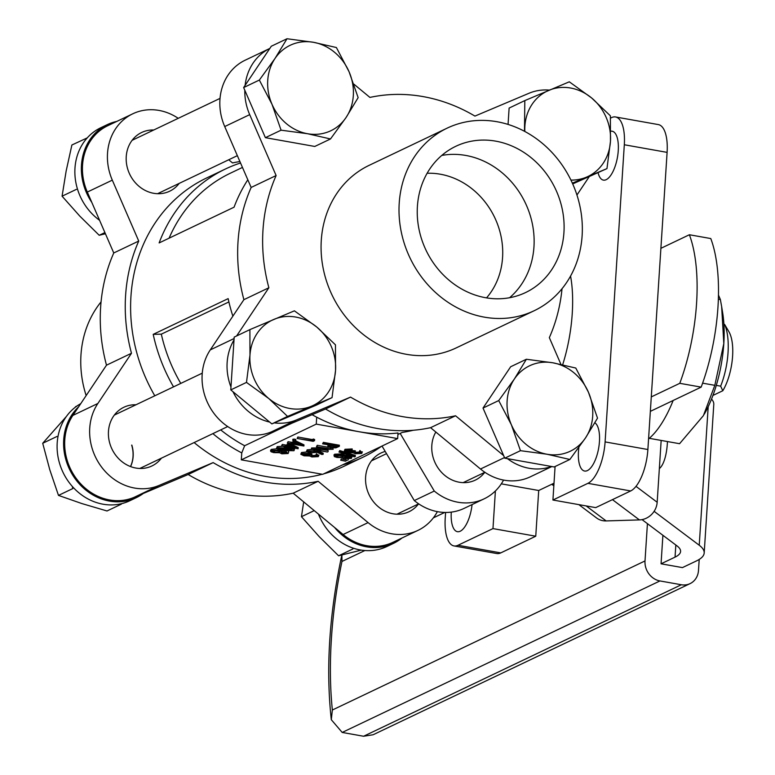 <?xml version="1.0" encoding="UTF-8"?>
<svg xmlns="http://www.w3.org/2000/svg" width="775" height="775" viewBox="0 0 775 775"><rect width="100%" height="100%" fill="white"/><g stroke="black" fill="none" stroke-linecap="round" stroke-linejoin="round"><path stroke-width="1.16" d="M484.762 472.324A32.531 28.743 -115.5 0 1 475.23 480.151A32.531 28.743 -115.5 0 1 459.197 482.215A32.531 28.743 -115.5 0 1 435.831 432.043M594.909 422.801A24.839 9.823 100.1 0 1 599.443 441.595A24.839 9.823 100.1 0 1 584.602 471.045A24.839 9.823 100.1 0 1 578.46 451.593A24.839 9.823 100.1 0 1 578.877 447.427M610.836 131.188A24.839 9.823 100.1 0 1 612.114 131.208A24.839 9.823 100.1 0 1 618.256 150.66A24.839 9.823 100.1 0 1 603.415 180.12A24.839 9.823 100.1 0 1 598.097 172.825M472.062 504.593A24.839 9.823 100.1 0 1 457.424 531.689A24.839 9.823 100.1 0 1 451.282 512.236A24.839 9.823 100.1 0 1 451.292 512.12M570.565 276.045A88.708 35.088 100.1 0 1 572.241 313.584A88.708 35.088 100.1 0 1 562.679 364.744M549.407 90.113A53.223 47.043 64.5 0 0 529.005 93.262L474.93 116.095A165.598 146.349 64.5 0 0 423.082 96.594A165.598 146.349 64.5 0 0 369.917 97.418L353.904 84.165M244.803 90.249A53.223 47.043 64.5 0 0 249.695 114.642L224.721 126.557A53.223 47.043 64.5 0 1 245.152 60.208L269.816 48.447A53.223 47.043 64.5 0 0 245.123 85.337M496.988 121.723A101.128 89.377 -115.5 0 1 580.272 207.874A101.128 89.377 -115.5 0 1 534.198 310.717A101.128 89.377 -115.5 0 1 484.356 317.149A101.128 89.377 -115.5 0 1 401.072 230.989A101.128 89.377 -115.5 0 1 447.146 128.146A101.128 89.377 -115.5 0 1 496.988 121.723M534.198 310.717L456.262 347.878A101.128 89.377 -115.5 0 1 406.41 354.311A101.128 89.377 -115.5 0 1 323.136 268.15A101.128 89.377 -115.5 0 1 369.21 165.307L447.146 128.146M427.112 173.261A73.925 65.332 -115.5 0 1 440.336 174.21A73.925 65.332 -115.5 0 1 502.568 257.523A73.925 65.332 -115.5 0 1 486.535 297.881M441.76 155.436A81.026 71.61 -115.5 0 1 533.965 246.76A81.026 71.61 -115.5 0 1 509.601 297.726M417.405 206.402A81.026 71.61 -115.5 0 1 455.797 146.301A81.026 71.61 -115.5 0 1 530.458 157.151A81.026 71.61 -115.5 0 1 563.938 232.461A81.026 71.61 -115.5 0 1 525.537 292.572A81.026 71.61 -115.5 0 1 450.885 281.713A81.026 71.61 -115.5 0 1 417.405 206.402M153.741 130.006A32.531 28.743 64.5 0 0 141.651 132.486A32.531 28.743 64.5 0 0 126.838 165.569A32.531 28.743 64.5 0 0 153.624 193.285A32.531 28.743 64.5 0 0 169.657 191.212A32.531 28.743 64.5 0 0 179.19 183.394M135.964 404.773A32.531 28.743 64.5 0 0 123.884 407.253A32.531 28.743 64.5 0 0 109.062 440.336A32.531 28.743 64.5 0 0 135.848 468.042A32.531 28.743 64.5 0 0 151.881 465.978A32.531 28.743 64.5 0 0 161.423 458.151M385.204 451.438A32.531 28.743 64.5 0 0 381.029 452.988A32.531 28.743 64.5 0 0 366.217 486.07A32.531 28.743 64.5 0 0 393.002 513.786A32.531 28.743 64.5 0 0 409.035 511.713A32.531 28.743 64.5 0 0 418.568 503.895M178.231 118.323A53.223 47.043 64.5 0 0 132.748 113.809L107.764 125.715A53.223 47.043 64.5 0 0 87.323 192.064L113.76 252.97A165.598 146.349 64.5 0 0 106.495 365.18L72.889 415.4A53.223 47.043 64.5 0 0 109.575 499.953A53.223 47.043 64.5 0 0 134.094 497.347L188.16 474.513A165.598 146.349 64.5 0 0 240.017 494.014A165.598 146.349 64.5 0 0 293.183 493.191L343.102 534.518A53.223 47.043 64.5 0 0 366.73 545.697A53.223 47.043 64.5 0 0 392.964 542.306L417.938 530.4A53.223 47.043 64.5 0 0 437.362 511.645M188.16 474.513L213.144 462.607A165.598 146.349 64.5 0 0 264.992 482.108A165.598 146.349 64.5 0 0 318.157 481.285L368.086 522.612A53.223 47.043 64.5 0 0 391.704 533.781A53.223 47.043 64.5 0 0 417.938 530.4M132.748 113.809A53.223 47.043 64.5 0 0 112.307 180.149L138.735 241.054A165.598 146.349 64.5 0 0 131.479 353.264L97.863 403.484A53.223 47.043 64.5 0 0 134.559 488.047A53.223 47.043 64.5 0 0 159.069 485.441L213.144 462.607M194.128 442.564A159.679 141.118 64.5 0 0 265.37 476.392A159.679 141.118 64.5 0 0 322.264 474.242M323.698 473.854A159.679 141.118 64.5 0 0 344.071 466.24L362.807 457.308A159.679 141.118 64.5 0 0 381.542 446.274M342.434 464.923A159.679 141.118 64.5 0 0 362.807 457.308M397.914 434.484L402.273 432.411A159.679 141.118 64.5 0 0 413.278 430.251M397.653 438.592L316.258 424.119L241.316 459.846L322.71 474.329L397.653 438.592L398.011 432.973A159.679 141.118 -115.5 0 1 359.038 431.723A159.679 141.118 -115.5 0 1 316.704 417.192A159.679 141.118 64.5 0 1 312.093 414.693M587.896 483.338L552.924 500.02L595.704 507.625L630.676 490.953L587.896 483.338A35.485 14.037 100.1 0 0 605.101 441.905L624.311 144.76A35.485 14.037 100.1 0 0 615.544 116.967A35.485 14.037 100.1 0 0 611.543 117.626L610.526 118.11M495.399 490.963L492.968 528.598L457.996 545.271A35.485 14.037 100.1 0 1 454.005 545.929A35.485 14.037 100.1 0 1 445.228 518.136L445.596 512.459M240.521 162.983A159.679 141.118 64.5 0 0 225.351 169.037L206.615 177.969A159.679 141.118 64.5 0 0 154.797 395.793M232.858 316.152A159.679 141.118 64.5 0 1 228.15 298.627L153.208 334.354A159.679 141.118 64.5 0 0 173.532 386.861M212.863 433.632A159.679 141.118 64.5 0 0 241.761 452.92L244.648 445.732L291.671 423.315M247.816 179.781A159.679 141.118 64.5 0 0 234.06 207.196L159.127 242.924A159.679 141.118 64.5 0 1 225.351 169.037M503.556 480.083A53.223 47.043 -115.5 0 1 484.133 498.838L464.157 508.361A53.223 47.043 -115.5 0 1 414.296 500.573L382.017 446.051M464.777 481.856A32.531 28.743 -115.5 0 1 464.157 482.651M484.133 498.838A53.223 47.043 -115.5 0 1 434.281 491.05L400.162 433.409M239.901 161.539A165.598 146.349 64.5 0 0 232.529 162.924L228.722 159.776M86.151 395.57A101.128 89.377 -115.5 0 1 101.06 301.892M113.76 252.97L138.735 241.054M106.495 365.18L131.479 353.264M293.183 493.191L318.157 481.285M289.337 445.683L290.799 445.945M309.012 451.147L315.163 451.244M336.35 455.593L343.034 455.729M345.117 456.988L349.864 456.921M330.218 446.1L335.711 445.896M295.101 442.932L296.563 443.193M279.184 447.902L283.689 449.016L292.369 449.326M273.071 450.75L279.756 450.895M281.829 452.154L286.585 452.077M287.573 446.526L294.539 447.766L289.802 445.46L287.573 446.526M308.663 451.282L310.203 452.629L315.096 452.387L313.478 451.069L308.256 451.689M310.203 452.629L310.281 451.486M315.502 451.999L315.096 452.387L315.144 451.583M336.214 455.652L337.755 457.153L342.967 456.872L341.349 455.332L335.682 456.155M337.755 457.153L337.823 456.01M343.461 456.397L342.967 456.872L343.025 455.865M344.623 457.163L345.844 458.335L349.796 458.064L348.789 456.911L344.265 457.541M345.844 458.335L345.912 457.192M350.222 457.657L349.796 458.064L349.845 457.231M331.07 447.475L336.999 446.39L331.652 445.431L329.423 446.71L331.07 447.475L331.148 446.332M293.338 443.775L300.303 445.015L295.566 442.709L293.338 443.775M278.719 448.057L279.862 449.306L283.611 450.159L292.291 450.469L287.36 448.376L278.38 448.405M279.862 449.306L279.94 448.163M283.611 450.159L283.689 449.016M272.936 450.808L274.476 452.309L279.678 452.038L278.07 450.498L272.403 451.312M274.476 452.309L274.544 451.166M280.182 451.563L279.678 452.038L279.746 451.031M281.344 452.319L282.555 453.501L286.517 453.22L285.51 452.067L280.976 452.697M282.555 453.501L282.633 452.358M286.944 452.813L286.517 453.22L286.566 452.387M289.482 444.54L298.142 448.754L286.895 446.846L286.033 447.262L281.548 445.896L285.927 446.235L289.482 444.54L289.54 443.542M293.638 440.878L292.998 439.192L294.955 439.134L295.595 440.81L293.638 440.878L292.921 440.336L295.595 440.81M313.332 440.161L314.543 440.665L313.158 441.324L297.116 438.476L312.18 440.713L313.332 440.161L313.41 439.018L314.621 439.522L314.543 440.665M316.684 455.584L316.636 456.368L315.735 455.187L316.403 454.867L318.283 456.659L311.928 456.959L309.506 455.952L304.023 455.807L300.787 454.286L301.436 453.646L308.673 453.298L303.073 453.947L304.556 455.458L310.262 454.964L311.899 455.254L312.606 456.64L317.033 455.981M310.262 454.964L310.329 453.821L311.976 454.111L311.23 455.903M303.073 453.947L302.521 454.46M318.883 455.002L318.283 456.659M318.031 451.99L323.107 454.353L321.722 454.45L317.217 452.348L309.622 452.968L306.503 451.525L307.045 450.972L314.204 450.759L318.031 451.99L318.099 450.847L323.185 453.21L323.107 454.353M347.549 460.214L342.705 459.284L347.549 460.214M345.524 461.173L340.7 460.243L345.524 461.173M334.354 456.611L334.577 455.351L342.066 455.022L344.982 456.514L349.477 456.591L351.404 458.374L345.108 458.645L342.821 457.541L337.106 457.473L334.354 456.611L333.948 454.877M352.024 456.688L351.404 458.374M355.27 456.533L354.562 456.872L338.975 452.048L339.683 451.709L355.27 456.533L355.338 455.39L339.76 450.566L339.683 451.709M360.142 452.368L360.084 453.152L359.183 451.97L359.862 451.651L361.741 453.443L355.386 453.743L352.964 452.745L347.481 452.59L344.245 451.069L344.894 450.43L352.131 450.081L346.532 450.73L348.014 452.242L353.72 451.748L355.357 452.038L356.064 453.423L360.482 452.765M353.72 451.748L353.787 450.604L355.434 450.895L354.688 452.687M346.532 450.73L345.979 451.244M362.342 451.796L361.741 453.443M323.282 443.503L339.324 446.361L335.904 447.834L330.402 447.795L327.825 446.352L330.005 445.141L322.603 443.823L323.349 442.36L339.392 445.218L339.324 446.361M327.873 445.712L328.397 444.86M316.452 446.758L333.173 449.287L315.454 449.471L327.408 452.038L311.366 449.19L329.055 448.996L316.452 446.758L317.198 445.296L328.513 447.311M295.246 441.789L303.907 446.012L292.659 444.094L291.797 444.511L287.312 443.145L291.691 443.484L295.246 441.789L295.304 440.907M277.169 446.603L276.588 448.27L277.092 447.747L288.029 448.057C292.805 448.764 294.781 449.655 293.957 450.75L282.933 450.478C278.177 449.762 276.229 448.851 277.092 447.747L277.169 446.603L283.543 446.255M292.223 447.795L294.529 449.113L293.957 450.75M281.829 453.811L279.543 452.707L273.827 452.639L271.076 451.777L271.298 450.517L278.787 450.188L281.703 451.67L286.198 451.757L288.126 453.53L281.829 453.811M288.145 451.186L288.746 451.844L288.126 453.53M271.076 451.777L271.376 449.374L276.975 448.802M285.927 446.235L285.994 445.092L289.327 443.503M282.226 445.577L282.294 444.433L285.994 445.092M281.548 445.896L282.294 444.433M284.386 446.972L284.425 446.41M298.142 448.754L298.21 447.611L291.817 444.501M293.706 439.735L292.998 439.192L293.706 439.735M295.614 440.51L294.955 439.134L295.672 439.677M312.18 440.713L312.257 439.57L313.41 439.018M297.784 438.156L297.862 437.013L312.257 439.57M297.116 438.476L297.862 437.013M312.606 456.64L312.683 455.497L316.704 455.225M311.86 455.283L312.683 455.497M304.556 455.458L304.633 454.315L310.329 453.821M303.18 453.898L304.633 454.315M308.673 453.298L308.702 452.774M301.436 453.646L301.514 452.503L306.716 451.961M300.787 454.286L301.514 452.503M316.403 454.867L316.481 453.724L318.36 455.516M315.735 455.187L316.481 453.724M315.88 449.994L318.099 450.847M314.204 450.759L314.272 449.703M307.045 450.972L307.123 449.829L312.48 449.384M306.503 451.525L307.123 449.829M348.217 459.895L348.285 458.887M343.18 459.062L343.248 458.054M342.705 459.284L343.131 457.977M346.202 460.854L346.26 459.963M341.165 460.021L341.233 458.877L342.715 459.129M340.7 460.243L341.233 458.877M349.477 456.591L349.554 455.448L351.472 457.231M344.982 456.514L345.059 455.371L349.554 455.448M342.066 455.022L342.143 453.879L345.059 455.371M334.577 455.351L334.655 454.208L342.143 453.879M334.422 455.468L334.655 454.208M338.975 452.048L339.76 450.566M356.064 453.423L356.142 452.28L360.162 452.009M355.318 452.067L356.142 452.28M348.014 452.242L348.091 451.098L353.787 450.604M346.638 450.682L348.091 451.098M352.131 450.081L352.199 448.938L344.972 449.287L344.894 450.43M344.245 451.069L344.972 449.287M359.862 451.651L359.929 450.507L361.818 452.3M359.183 451.97L359.929 450.507M322.603 443.823L323.349 442.36M311.521 449.113L311.589 447.969L322.855 447.902M311.366 449.19L311.589 447.969M328.077 451.718L328.154 450.575L321.722 449.432M333.173 449.287L332.737 448.057M317.13 446.439L317.198 445.296M291.691 443.484L291.758 442.341L294.665 440.956M287.99 442.825L288.058 441.682L291.758 442.341M287.312 443.145L288.058 441.682M290.15 444.22L290.189 443.658M303.907 446.012L303.984 444.869L295.624 440.801M288.029 448.057L288.087 447.059M286.198 451.757L286.246 450.992M281.703 451.67L281.78 450.527L282.681 450.44M278.787 450.188L278.826 449.577M271.143 450.633L271.376 449.374M153.208 334.354L161.316 334.161L228.896 301.94M161.316 334.161A153.77 135.896 64.5 0 0 180.769 383.412M220.701 429.892A153.77 135.896 64.5 0 0 244.648 445.732M241.316 459.846L241.761 452.92M316.258 424.119L316.704 417.192M242.459 167.429L230.398 173.183A153.77 135.896 64.5 0 0 169.095 238.167M224.721 126.557L251.148 187.453A165.598 146.349 64.5 0 0 243.892 299.673L210.277 349.893A53.223 47.043 64.5 0 0 213.91 413.337A53.223 47.043 64.5 0 0 271.483 431.84L325.558 409.006A165.598 146.349 64.5 0 0 430.571 427.684L480.5 469.011A53.223 47.043 64.5 0 0 530.352 476.799L551.868 466.54M560.935 364.366L549.339 337.638A165.598 146.349 64.5 0 0 562.03 288.717M507.412 458.635A53.223 47.043 64.5 0 0 551.519 466.482M274.243 422.888A53.223 47.043 64.5 0 0 296.457 419.934L350.532 397.1A165.598 146.349 64.5 0 0 455.555 415.778L503.643 455.593M455.555 415.778L430.571 427.684M350.532 397.1L325.558 409.006M234.011 339.944A53.223 47.043 64.5 0 0 230.969 387.064M232.984 391.714A53.223 47.043 64.5 0 0 269.661 422.075M249.695 114.642L276.123 175.547A165.598 146.349 64.5 0 0 268.867 287.757L236.608 335.953M268.867 287.757L243.892 299.673M276.123 175.547L251.148 187.453M576.939 195.029L588.981 177.049M552.924 500.02L555.084 466.511M492.968 528.598L535.757 536.213L538.712 490.498L554.009 483.203M535.757 536.213L500.786 552.885A35.485 14.037 100.1 0 1 496.785 553.534L454.005 545.929M615.544 116.967L658.324 124.581A35.485 14.037 100.1 0 1 667.101 152.375L647.881 449.519A35.485 14.037 100.1 0 1 630.676 490.953M501.299 483.842L538.712 490.498M724.635 324.454L729.023 331.913A36.89 14.589 100.1 0 1 722.813 390.736L720.643 386.163A46.355 18.338 -79.9 0 0 724.635 324.454L723.918 324.318M722.813 390.736L712.932 395.444M720.643 386.163L716.294 385.388M434.281 491.05L414.296 500.573M659.351 468.565A35.485 12.255 88.2 0 0 667.352 443.387A35.485 12.255 88.2 0 0 667.459 441.547M701.172 387.122L679.782 383.325A118.352 46.81 -79.9 0 0 696.57 303.316A118.352 46.81 -79.9 0 0 689.382 234.748L710.782 238.555A118.352 46.81 100.1 0 1 717.96 307.123A118.352 46.81 100.1 0 1 701.172 387.122L650.351 411.36M552.604 483.871A17.738 16.052 -53.1 0 0 553.941 484.22M662.896 535.292L661.056 563.803L682.446 567.6L696.434 560.935A82.799 20.702 3.7 0 0 704.194 552.962L713.794 404.385A82.799 20.702 3.7 0 0 711.528 399.077M642.049 519.618L677.04 545.92A59.142 14.783 3.7 0 1 680.586 551.432A59.142 14.783 3.7 0 1 675.044 557.128L661.056 563.803M654.11 511.326L699.234 545.242A82.799 20.702 3.7 0 1 704.194 552.962M661.162 440.433L657.171 502.258A17.738 16.052 126.9 0 1 639.414 519.909L612.453 499.642M586.181 505.93L606.127 520.926L639.414 519.909M606.127 520.926A17.738 16.052 126.9 0 1 596.576 517.962L578.828 504.622M689.382 234.748L660.891 248.329M679.782 383.325L651.281 396.907M645.013 560.945A17.738 15.684 64.5 0 0 659.951 580.94L342.201 732.443L331.303 719.704L332.359 710.016L645.013 560.945L647.425 523.658M659.951 580.94L681.341 584.747A17.738 15.684 64.5 0 0 690.079 583.623A17.738 15.684 64.5 0 0 698.488 570.458L699.205 559.424M342.201 732.443L363.591 736.25L681.341 584.747M690.079 583.623L373.104 734.758L363.591 736.25M341.911 554.977L341.969 561.449A224.246 88.699 -79.9 0 0 332.359 710.016M597.525 418.142L588.438 392.237L575.777 368.038L552.866 362.797L526.38 359.251L514.338 379.062L498.722 400.568L511.374 424.778L520.461 450.682L546.956 454.228L569.867 459.468L585.483 437.952L597.525 418.142M520.461 450.682L504.767 458.17L554.164 466.957L569.867 459.468M504.767 458.17L483.019 408.057L498.722 400.568M483.019 408.057L510.677 366.74L526.38 359.251M514.338 379.062A47.314 41.811 -115.5 0 1 552.866 362.797A47.314 41.811 -115.5 0 1 588.438 392.237A47.314 41.811 -115.5 0 1 585.483 437.952A47.314 41.811 64.5 0 1 546.956 454.228A47.314 41.811 -115.5 0 1 511.374 424.778A47.314 41.811 -115.5 0 1 514.338 379.062M401.963 538.015A54.415 48.089 -115.5 0 1 393.468 543.372A54.415 48.089 -115.5 0 1 334.626 527.504M393.468 543.372L386.977 546.472A54.415 48.089 -115.5 0 1 318.438 514.096M303.674 501.88L301.456 516.692L319.193 536.629L338.588 555.782L352.916 548.952M314.214 510.609L301.456 516.692M361.228 550.124L338.588 555.782M87.236 137.892L71.891 144.993L66.156 170.984L62.078 196.191L79.815 216.128L99.21 235.28L105.419 233.759M76.405 189.362L62.078 196.191M104.906 232.568L99.21 235.28M131.692 445.131A29.566 26.137 -115.5 0 1 130.5 466.56M130.578 466.589A29.566 26.137 64.5 0 0 131.818 445.073M76.967 406.013L75.485 406.73M66.427 416.427L42.712 443.271L57.04 436.441M72.298 486.409L72.811 488.56L58.483 495.399L49.774 469.728L42.712 443.271M58.483 495.399L81.927 503.585L107.018 510.977L121.355 504.147M91.818 202.411A54.415 48.089 -115.5 0 1 107.26 124.649A54.415 48.089 -115.5 0 1 116.763 121.423M99.578 220.294A54.415 48.089 -115.5 0 1 74.865 171.023A54.415 48.089 -115.5 0 1 100.76 127.749L107.26 124.649M143.278 493.472A54.415 48.089 -115.5 0 1 136.322 497.637A54.415 48.089 -115.5 0 1 73.112 475.753A54.415 48.089 -115.5 0 1 78.595 406.865M136.322 497.637L129.832 500.737A54.415 48.089 -115.5 0 1 63.637 473.612A54.415 48.089 -115.5 0 1 80.736 403.668M572.706 183.917L606.97 168.601L610.458 141.35L610.38 115.814L591.625 97.96L569.305 81.811L524.811 100.595L524.491 131.285M508.061 124.417L509.117 108.074L524.811 100.595M572.357 183.152L606.97 168.601M524.84 131.469A47.314 41.811 -115.5 0 1 524.888 126.131A47.314 41.811 -115.5 0 1 548.845 90.346A47.314 41.811 -115.5 0 1 591.625 97.96A47.314 41.811 64.5 0 1 610.458 141.35A47.314 41.811 -115.5 0 1 586.51 177.136A47.314 41.811 -115.5 0 1 570.913 180.081M259.344 80.067L271.996 104.276L281.083 130.181L307.568 133.726L330.489 138.967L346.105 117.451L358.147 97.64L349.06 71.736L336.398 47.537L313.488 42.296L287.002 38.75L274.951 58.561L259.344 80.067L243.641 87.556L271.298 46.238L287.002 38.75M330.489 138.967L314.786 146.456L265.389 137.669L243.641 87.556M265.389 137.669L281.083 130.181M346.105 117.451A47.314 41.811 -115.5 0 1 307.568 133.726A47.314 41.811 -115.5 0 1 271.996 104.276A47.314 41.811 -115.5 0 1 274.951 58.561A47.314 41.811 64.5 0 1 313.488 42.296A47.314 41.811 -115.5 0 1 349.06 71.736A47.314 41.811 -115.5 0 1 346.105 117.451M287.564 416.407L332.049 397.623L335.546 370.382L335.468 344.836L316.713 326.982L294.393 310.833L249.899 329.617L249.976 355.163L246.489 382.404L268.809 398.553L287.564 416.407L271.86 423.896L230.785 389.893L246.489 382.404M332.049 397.623L316.355 405.112L271.86 423.896M230.785 389.893L234.195 337.106L249.899 329.617M316.713 326.982A47.314 41.811 -115.5 0 1 335.546 370.382A47.314 41.811 -115.5 0 1 311.589 406.168A47.314 41.811 -115.5 0 1 268.809 398.553A47.314 41.811 64.5 0 1 249.976 355.163A47.314 41.811 -115.5 0 1 273.933 319.377A47.314 41.811 -115.5 0 1 316.713 326.982M673.165 400.472A94.628 37.423 100.1 0 1 648.568 438.931M704.272 414.17A76.88 30.409 -79.9 0 0 704.698 413.424A76.88 30.409 -79.9 0 0 723.811 343.548A76.88 30.409 -79.9 0 0 722.629 312.587L721.641 306.561L723.811 343.548L714.821 385.33L702.605 383.16M714.821 385.33L703.409 415.623L679.578 443.707L649.295 438.321M718.464 295.033L720.372 299.557L718.357 299.189M720.372 299.557L721.641 306.571M343.102 534.518L368.086 522.612M72.889 415.4L97.863 403.484M87.323 192.064L112.307 180.149M134.094 497.347L159.069 485.441M335.633 447.039L335.691 446.158M504.506 457.57L480.5 469.011M296.457 419.934L271.483 431.84M234.108 338.53L210.277 349.893M500.786 552.885L457.996 545.271M667.101 152.375L624.311 144.76M647.881 449.519L605.101 441.905M675.044 557.128L675.829 545.009M699.234 545.242L708.195 406.691M636.004 486.351L657.171 502.258M444.743 512.44L433.322 517.884M364.87 550.531L341.969 561.449M292.853 439.338L292.776 440.481M295.808 439.532L295.74 440.675M270.669 450.033L270.591 451.176M551.752 484.278L553.834 485.838M331.303 719.704C325.752 669.067 329.21 614.449 341.668 555.849M396.945 514.203L418.665 503.847M463.15 482.641L484.859 472.285M371.496 460.815L386.522 453.656M132.118 140.314L220.032 98.396M157.567 193.702L237.344 155.659M139.8 468.468L227.714 426.55M114.351 415.08L202.265 373.162"/></g></svg>
